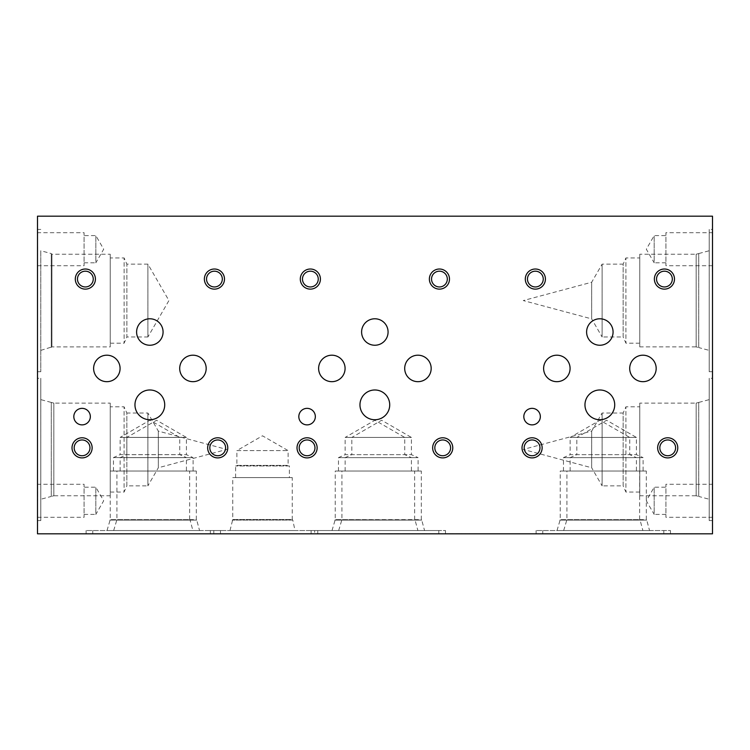 <?xml version="1.0" encoding="UTF-8"?>
<svg xmlns="http://www.w3.org/2000/svg" width="750" height="750" viewBox="0 0 750 750"><rect width="100%" height="100%" fill="white"/><g stroke="black" fill="none" stroke-linecap="round" stroke-linejoin="round"><path stroke-width="0.56" stroke-dasharray="3.75 2.81" d="M442.069 533.822L433.228 533.653L442.069 533.653M435.759 533.822L444.806 533.653L435.759 533.822M399.066 533.653L387.403 533.653M387.403 533.822L400.884 533.653M400.884 533.822L399.066 533.822M383.934 533.822L390.141 533.822L383.934 533.653M330.947 533.822L335.728 533.822L330.947 533.653M334.847 533.822L330.422 533.653L334.847 533.822M330.525 533.822L328.828 533.653L330.525 533.822M328.922 533.822L324.525 533.653L328.922 533.822M324.525 533.822L323.625 533.653L324.525 533.822M323.625 533.822L328.406 533.653L323.625 533.822M349.519 533.822L341.916 533.822L349.519 533.653M355.106 533.822L339.244 533.822L355.106 533.653M359.841 533.822L367.219 533.822L359.841 533.653M369.956 533.822L357.094 533.822L369.956 533.653M357.094 533.653L363.534 533.653L357.094 533.822M380.409 533.653L375.075 533.653M375.075 533.822L381.469 533.653M381.469 533.822L380.409 533.822M383.194 533.822L395.522 533.653L383.194 533.822M405.431 533.822L412.819 533.822L405.431 533.653M412.819 533.822L406.134 533.653L412.819 533.653M415.556 533.822L402.694 533.822L415.556 533.653M402.694 533.653L409.134 533.653L402.694 533.822M426.009 533.653L420.675 533.653M420.675 533.822L427.069 533.653M427.069 533.822L426.009 533.822M428.794 533.822L436.116 533.653L428.794 533.822M459.759 533.653L448.097 533.653M448.097 533.822L461.578 533.653M461.578 533.822L459.759 533.822M453.562 533.822L444.037 533.822L453.562 533.653M452.897 533.822L444.037 533.822L452.897 533.653M37.5 533.822L712.5 533.822L712.5 216.178L37.5 216.178L37.5 533.822M457.856 533.822L476.475 533.822L457.856 533.653M453.525 533.822L440.522 533.653L453.525 533.822M267.028 533.822L285.647 533.822L267.028 533.653M258 533.822L240.516 533.822L258 533.653M236.109 533.822L254.728 533.822L236.109 533.653M678.544 533.822L665.55 533.653L678.544 533.822M228.544 533.822L215.55 533.653L228.544 533.822M445.463 533.822L317.775 533.822L445.463 533.822L445.463 530.541L317.775 530.541L445.463 530.541M311.1 533.822L311.1 530.541L438.797 530.541L438.797 533.822L311.1 533.822L438.806 533.653M314.644 533.822L210.356 533.822L314.644 533.822L314.644 530.541L210.356 530.541L314.644 530.541M670.462 533.822L542.775 533.822L670.462 533.822L670.462 530.541L542.775 530.541L670.462 530.541M220.463 533.822L92.775 533.822L220.463 533.822L220.463 530.541L92.775 530.541L220.463 530.541M663.797 533.822L536.1 533.822L663.797 533.822L663.797 530.541L536.1 530.541L663.797 530.541M213.797 533.822L86.1 533.822L213.797 533.822L213.797 530.541L86.1 530.541L213.797 530.541M682.8 533.822L701.419 533.822L682.8 533.653M476.625 533.822L469.312 533.822L476.625 533.653M446.438 533.822L439.116 533.822L446.438 533.653M411.825 533.822L397.434 533.653L411.825 533.822M335.934 533.822L324.15 533.822L335.934 533.653M343.453 533.822L357.6 533.822L343.453 533.653M431.344 533.822L424.022 533.822L431.344 533.653M461.531 533.822L454.209 533.822L461.531 533.653M461.222 533.822L469.397 533.822L461.222 533.653M466.312 533.822L465.431 533.653L466.312 533.822M465.431 533.822L461.016 533.653L465.431 533.822M461.109 533.822L459.413 533.653L461.109 533.822M455.109 533.822L454.209 533.653L455.109 533.822M454.209 533.822L458.991 533.653L454.209 533.822M346.012 533.822L352.219 533.822L346.012 533.653M334.425 533.822L326.822 533.822L334.425 533.653M451.209 533.822L450.338 533.653L451.209 533.822M450.338 533.822L445.912 533.653L450.338 533.822M446.016 533.822L444.319 533.653L446.016 533.822M440.016 533.822L439.116 533.653L440.016 533.822M439.116 533.822L443.897 533.653L439.116 533.822M481.406 533.822L480.525 533.653L481.406 533.822M480.525 533.822L476.109 533.653L480.525 533.822M476.203 533.822L474.506 533.653L476.203 533.822M470.203 533.822L469.312 533.653L470.203 533.822M469.312 533.822L474.084 533.653L469.312 533.822M270.403 533.822L278.569 533.822L270.403 533.653M686.166 533.822L694.341 533.822L686.166 533.653M239.475 533.822L247.65 533.822L239.475 533.653M678.591 533.822L669.066 533.822L678.591 533.653M677.925 533.822L669.066 533.822L677.925 533.653M228.591 533.822L219.066 533.822L228.591 533.653M227.925 533.822L219.066 533.822L227.925 533.653M712.5 493.106L712.331 504.675L712.331 493.106M712.5 487.941L712.5 504.675L712.331 487.941M712.5 378.281L712.5 520.584L712.5 378.281L709.219 378.281L709.219 520.584L709.219 378.281M712.5 229.416L712.5 371.719L712.5 229.416L709.219 229.416L709.219 371.719L709.219 229.416M712.5 484.275L712.5 517.303L712.5 484.275L665.916 484.275L665.916 517.303L665.916 484.275M712.5 232.697L712.5 265.725L712.5 232.697L665.916 232.697L665.916 265.725L665.916 232.697M712.5 260.053L712.331 272.447L712.5 260.053M37.5 495.122L37.669 483.562L37.669 495.122M37.5 500.297L37.5 483.562L37.669 500.297M37.5 300.562L37.5 371.719L37.5 300.562M37.5 378.281L37.5 520.584L37.5 378.281L40.781 378.281L40.781 520.584L40.781 378.281M37.5 232.697L37.5 265.725L37.5 232.697L84.084 232.697L84.084 265.725L84.084 232.697M37.5 484.275L37.5 517.303L37.5 484.275L84.084 484.275L84.084 517.303L84.084 484.275M37.5 258.337L37.669 245.934L37.5 258.337M317.775 533.822L317.775 530.541M424.556 530.541L338.681 530.541L424.556 530.541L421.744 520.106L341.484 520.106L421.744 520.106L341.484 520.059L421.744 520.059L341.916 519.637L421.322 519.637L421.322 471.038L341.916 471.038L421.322 471.038M338.681 530.541L341.916 519.637L341.916 471.038M438.797 530.541L311.1 530.541M417.881 530.541L332.016 530.541L417.881 530.541L415.078 520.106L334.819 520.106L415.078 520.106L334.819 520.059L415.078 520.059L335.241 519.637L414.656 519.637L414.656 471.038L335.241 471.038L414.656 471.038M332.016 530.541L335.241 519.637L335.241 471.038M584.963 404.859A14.878 14.878 0 0 0 599.841 419.738A14.878 14.878 0 0 0 614.719 404.859A14.878 14.878 0 0 0 599.841 389.981A14.878 14.878 0 0 0 584.963 404.859M134.963 404.859A14.878 14.878 0 0 0 149.841 419.738A14.878 14.878 0 0 0 164.719 404.859A14.878 14.878 0 0 0 149.841 389.981A14.878 14.878 0 0 0 134.963 404.859M359.962 404.859A14.878 14.878 0 0 0 374.841 419.738A14.878 14.878 0 0 0 389.719 404.859A14.878 14.878 0 0 0 374.841 389.981A14.878 14.878 0 0 0 359.962 404.859M404.7 368.438A13.237 13.237 0 0 0 417.938 381.675A13.237 13.237 0 0 0 431.175 368.438A13.237 13.237 0 0 0 417.938 355.2A13.237 13.237 0 0 0 404.7 368.438M586.603 332.016A13.237 13.237 0 0 0 599.841 345.244A13.237 13.237 0 0 0 613.078 332.016A13.237 13.237 0 0 0 599.841 318.778A13.237 13.237 0 0 0 586.603 332.016M543.619 368.438A13.237 13.237 0 0 0 556.856 381.675A13.237 13.237 0 0 0 570.084 368.438A13.237 13.237 0 0 0 556.856 355.2A13.237 13.237 0 0 0 543.619 368.438M179.7 368.438A13.237 13.237 0 0 0 192.938 381.675A13.237 13.237 0 0 0 206.175 368.438A13.237 13.237 0 0 0 192.938 355.2A13.237 13.237 0 0 0 179.7 368.438M93.619 368.438A13.237 13.237 0 0 0 106.856 381.675A13.237 13.237 0 0 0 120.084 368.438A13.237 13.237 0 0 0 106.856 355.2A13.237 13.237 0 0 0 93.619 368.438M136.603 332.016A13.237 13.237 0 0 0 149.841 345.244A13.237 13.237 0 0 0 163.078 332.016A13.237 13.237 0 0 0 149.841 318.778A13.237 13.237 0 0 0 136.603 332.016M629.7 368.438A13.237 13.237 0 0 0 642.938 381.675A13.237 13.237 0 0 0 656.175 368.438A13.237 13.237 0 0 0 642.938 355.2A13.237 13.237 0 0 0 629.7 368.438M318.619 368.438A13.237 13.237 0 0 0 331.856 381.675A13.237 13.237 0 0 0 345.084 368.438A13.237 13.237 0 0 0 331.856 355.2A13.237 13.237 0 0 0 318.619 368.438M361.603 332.016A13.237 13.237 0 0 0 374.841 345.244A13.237 13.237 0 0 0 388.078 332.016A13.237 13.237 0 0 0 374.841 318.778A13.237 13.237 0 0 0 361.603 332.016M523.819 416.616A8.259 8.259 0 0 0 532.078 424.875A8.259 8.259 0 0 0 540.337 416.616A8.259 8.259 0 0 0 532.078 408.356A8.259 8.259 0 0 0 523.819 416.616M73.819 416.616A8.259 8.259 0 0 0 82.078 424.875A8.259 8.259 0 0 0 90.338 416.616A8.259 8.259 0 0 0 82.078 408.356A8.259 8.259 0 0 0 73.819 416.616M298.819 416.616A8.259 8.259 0 0 0 307.078 424.875A8.259 8.259 0 0 0 315.338 416.616A8.259 8.259 0 0 0 307.078 408.356A8.259 8.259 0 0 0 298.819 416.616M434.822 447.844A7.884 7.884 0 0 0 442.716 455.738A7.884 7.884 0 0 0 450.6 447.844A7.884 7.884 0 0 0 442.716 439.959A7.884 7.884 0 0 0 434.822 447.844M452.775 447.844A10.059 10.059 0 0 0 442.716 437.784A10.059 10.059 0 0 0 432.656 447.844A10.059 10.059 0 0 0 442.716 457.903A10.059 10.059 0 0 0 452.775 447.844M302.475 279.075A7.884 7.884 0 0 0 310.359 286.959A7.884 7.884 0 0 0 318.244 279.075A7.884 7.884 0 0 0 310.359 271.181A7.884 7.884 0 0 0 302.475 279.075M320.419 279.075A10.059 10.059 0 0 0 310.359 269.016A10.059 10.059 0 0 0 300.3 279.075A10.059 10.059 0 0 0 310.359 289.125A10.059 10.059 0 0 0 320.419 279.075M659.822 447.844A7.884 7.884 0 0 0 667.716 455.738A7.884 7.884 0 0 0 675.6 447.844A7.884 7.884 0 0 0 667.716 439.959A7.884 7.884 0 0 0 659.822 447.844M677.775 447.844A10.059 10.059 0 0 0 667.716 437.784A10.059 10.059 0 0 0 657.656 447.844A10.059 10.059 0 0 0 667.716 457.903A10.059 10.059 0 0 0 677.775 447.844M527.475 279.075A7.884 7.884 0 0 0 535.359 286.959A7.884 7.884 0 0 0 543.244 279.075A7.884 7.884 0 0 0 535.359 271.181A7.884 7.884 0 0 0 527.475 279.075M545.419 279.075A10.059 10.059 0 0 0 535.359 269.016A10.059 10.059 0 0 0 525.3 279.075A10.059 10.059 0 0 0 535.359 289.125A10.059 10.059 0 0 0 545.419 279.075M209.822 447.844A7.884 7.884 0 0 0 217.716 455.738A7.884 7.884 0 0 0 225.6 447.844A7.884 7.884 0 0 0 217.716 439.959A7.884 7.884 0 0 0 209.822 447.844M227.775 447.844A10.059 10.059 0 0 0 217.716 437.784A10.059 10.059 0 0 0 207.656 447.844A10.059 10.059 0 0 0 217.716 457.903A10.059 10.059 0 0 0 227.775 447.844M77.475 279.075A7.884 7.884 0 0 0 85.359 286.959A7.884 7.884 0 0 0 93.244 279.075A7.884 7.884 0 0 0 85.359 271.181A7.884 7.884 0 0 0 77.475 279.075M95.419 279.075A10.059 10.059 0 0 0 85.359 269.016A10.059 10.059 0 0 0 75.3 279.075A10.059 10.059 0 0 0 85.359 289.125A10.059 10.059 0 0 0 95.419 279.075M206.541 279.075A7.884 7.884 0 0 0 214.425 286.959A7.884 7.884 0 0 0 222.319 279.075A7.884 7.884 0 0 0 214.425 271.181A7.884 7.884 0 0 0 206.541 279.075M224.484 279.075A10.059 10.059 0 0 0 214.425 269.016A10.059 10.059 0 0 0 204.375 279.075A10.059 10.059 0 0 0 214.425 289.125A10.059 10.059 0 0 0 224.484 279.075M74.184 447.844A7.884 7.884 0 0 0 82.078 455.738A7.884 7.884 0 0 0 89.962 447.844A7.884 7.884 0 0 0 82.078 439.959A7.884 7.884 0 0 0 74.184 447.844M92.138 447.844A10.059 10.059 0 0 0 82.078 437.784A10.059 10.059 0 0 0 72.019 447.844A10.059 10.059 0 0 0 82.078 457.903A10.059 10.059 0 0 0 92.138 447.844M656.541 279.075A7.884 7.884 0 0 0 664.425 286.959A7.884 7.884 0 0 0 672.319 279.075A7.884 7.884 0 0 0 664.425 271.181A7.884 7.884 0 0 0 656.541 279.075M674.484 279.075A10.059 10.059 0 0 0 664.425 269.016A10.059 10.059 0 0 0 654.375 279.075A10.059 10.059 0 0 0 664.425 289.125A10.059 10.059 0 0 0 674.484 279.075M524.184 447.844A7.884 7.884 0 0 0 532.078 455.738A7.884 7.884 0 0 0 539.963 447.844A7.884 7.884 0 0 0 532.078 439.959A7.884 7.884 0 0 0 524.184 447.844M542.137 447.844A10.059 10.059 0 0 0 532.078 437.784A10.059 10.059 0 0 0 522.019 447.844A10.059 10.059 0 0 0 532.078 457.903A10.059 10.059 0 0 0 542.137 447.844M431.541 279.075A7.884 7.884 0 0 0 439.425 286.959A7.884 7.884 0 0 0 447.319 279.075A7.884 7.884 0 0 0 439.425 271.181A7.884 7.884 0 0 0 431.541 279.075M449.484 279.075A10.059 10.059 0 0 0 439.425 269.016A10.059 10.059 0 0 0 429.375 279.075A10.059 10.059 0 0 0 439.425 289.125A10.059 10.059 0 0 0 449.484 279.075M299.184 447.844A7.884 7.884 0 0 0 307.078 455.738A7.884 7.884 0 0 0 314.962 447.844A7.884 7.884 0 0 0 307.078 439.959A7.884 7.884 0 0 0 299.184 447.844M317.137 447.844A10.059 10.059 0 0 0 307.078 437.784A10.059 10.059 0 0 0 297.019 447.844A10.059 10.059 0 0 0 307.078 457.903A10.059 10.059 0 0 0 317.137 447.844M236.878 450.6L288.122 450.6L236.878 450.6L262.5 435.806L288.122 450.6L288.122 465.394L236.878 465.394L236.878 450.6M235.612 477.6L235.612 465.956L236.878 465.394L288.122 465.394L289.387 465.956L235.612 465.956L289.387 465.956L289.387 477.6L235.612 477.6L289.387 477.6M292.256 477.6L232.744 477.6L292.256 477.6L292.256 519.525L232.744 519.525L232.744 477.6M229.997 530.541L232.744 519.525L292.256 519.525L292.781 520.059L232.219 520.078L292.781 520.059L295.003 530.541L229.997 530.541L295.003 530.541M210.356 533.822L210.356 530.541M542.775 533.822L542.775 530.541M649.556 530.541L563.681 530.541L649.556 530.541L646.744 520.106L566.484 520.106L646.744 520.106L566.484 520.059L646.744 520.059L566.916 519.637L646.322 519.637L646.322 471.038L566.916 471.038L646.322 471.038M563.681 530.541L566.916 519.637L566.916 471.038M92.775 533.822L92.775 530.541M199.556 530.541L113.681 530.541L199.556 530.541L196.744 520.106L116.484 520.106L196.744 520.106L116.484 520.059L196.744 520.059L116.916 519.637L196.322 519.637L196.322 471.038L116.916 471.038L196.322 471.038M113.681 530.541L116.916 519.637L116.916 471.038M345.141 437.447L404.756 437.447L345.141 437.447L374.944 420.244L404.756 437.447L404.756 454.659L345.141 454.659L345.141 437.447M338.475 471.038L338.475 457.631L345.141 454.659L404.756 454.659L411.422 457.631L338.475 457.631L411.422 457.631L411.422 471.038L338.475 471.038L411.422 471.038M126.816 437.447L186.422 437.447L126.816 437.447L156.619 420.244L186.422 437.447L186.422 454.659L126.816 454.659L126.816 437.447M120.141 471.038L120.141 457.631L126.816 454.659L186.422 454.659L193.097 457.631L120.141 457.631L193.097 457.631L193.097 471.038L120.141 471.038L193.097 471.038M570.141 437.447L629.756 437.447L570.141 437.447L599.944 420.244L629.756 437.447L629.756 454.659L570.141 454.659L570.141 437.447M563.475 471.038L563.475 457.631L570.141 454.659L629.756 454.659L636.422 457.631L563.475 457.631L636.422 457.631L636.422 471.038L563.475 471.038L636.422 471.038M576.816 437.447L636.422 437.447L576.816 437.447L606.619 420.244L636.422 437.447L636.422 454.659L576.816 454.659L576.816 437.447M570.141 471.038L570.141 457.631L576.816 454.659L636.422 454.659L643.097 457.631L570.141 457.631L643.097 457.631L643.097 471.038L570.141 471.038L643.097 471.038M351.816 437.447L411.422 437.447L351.816 437.447L381.619 420.244L411.422 437.447L411.422 454.659L351.816 454.659L351.816 437.447M345.141 471.038L345.141 457.631L351.816 454.659L411.422 454.659L418.097 457.631L345.141 457.631L418.097 457.631L418.097 471.038L345.141 471.038L418.097 471.038M639.656 471.038L560.241 471.038L639.656 471.038L639.656 519.637L560.241 519.637L560.241 471.038M557.016 530.541L560.241 519.637L639.656 519.637L559.819 520.059L640.078 520.106L559.819 520.106L640.078 520.106L642.881 530.541L557.016 530.541L642.881 530.541M536.1 533.822L536.1 530.541M120.141 437.409L179.756 437.409L120.141 437.409L149.944 420.197L179.756 437.409L179.756 454.622L120.141 454.622L120.141 437.409M113.475 471.038L113.475 457.584L120.141 454.622L179.756 454.622L186.422 457.584L113.475 457.584L186.422 457.584L186.422 471.038L113.475 471.038L186.422 471.038M189.656 471.038L110.241 471.038L189.656 471.038L189.656 519.637L110.241 519.637L110.241 471.038M107.016 530.541L110.241 519.637L189.656 519.637L109.819 520.069L190.078 520.059L192.881 530.541L107.016 530.541L192.881 530.541M86.1 533.822L86.1 530.541M665.916 262.819L654.178 262.819L654.178 235.603L654.178 262.819L646.322 249.216L654.178 235.603L665.916 235.603L665.916 262.819L665.916 235.603M712.5 265.725L665.916 265.725M665.916 514.397L654.178 514.397L654.178 487.181L654.178 514.397L646.322 500.784L654.178 487.181L665.916 487.181L665.916 514.397L665.916 487.181M712.5 517.303L665.916 517.303M84.084 514.397L95.822 514.397L95.822 487.181L95.822 514.397L103.678 500.784L95.822 487.181L84.084 487.181L84.084 514.397L84.084 487.181M37.5 517.303L84.084 517.303M84.084 262.819L95.841 262.819L95.841 235.603L95.841 262.819L103.697 249.216L95.841 235.603L84.084 235.603L84.084 262.819L84.084 235.603M37.5 265.725L84.084 265.725M602.119 336.984L602.119 264.141L602.119 336.984L591.675 318.891L591.675 282.244L591.675 318.891L523.284 300.562L591.675 282.244L602.119 264.141L623.156 264.141L623.156 336.984L602.119 336.984M639.759 343.181L625.913 343.181L623.156 336.984L623.156 264.141L625.913 257.944L625.913 343.181L625.913 257.944L639.759 257.944L639.759 343.181L639.759 257.944M602.119 485.859L602.119 413.016L602.119 485.859L591.675 467.756L591.675 431.109L591.675 467.756L523.284 449.438L591.675 431.109L602.119 413.016L623.156 413.016L623.156 485.859L602.119 485.859M639.759 492.056L625.913 492.056L623.156 485.859L623.156 413.016L625.913 406.819L625.913 492.056L625.913 406.819L639.759 406.819L639.759 492.056L639.759 406.819M639.759 254.241L639.759 346.884L639.759 254.241L696.169 254.241L696.169 346.884L639.759 346.884M696.169 346.884L696.169 254.241L698.738 253.556L698.738 347.578L696.169 346.884M639.759 403.116L639.759 495.759L639.759 403.116L696.169 403.116L696.169 495.759L639.759 495.759M696.169 495.759L696.169 403.116L698.738 402.422L698.738 496.444L696.169 495.759M698.738 347.578L698.738 253.556L698.738 347.578L698.738 253.556L709.209 250.744L709.219 350.381L698.738 347.578M698.738 496.444L698.738 402.422L698.738 496.444L698.738 402.422L709.209 399.619L709.219 499.256L698.738 496.444M709.219 350.381L709.219 250.744M712.5 371.719L709.219 371.719M709.219 499.256L709.219 399.619M712.5 520.584L709.219 520.584M147.881 485.859L147.881 413.016L147.881 485.859L158.325 467.756L158.325 431.109L158.325 467.756L226.716 449.438L158.325 431.109L147.881 413.016L126.844 413.016L126.844 485.859L147.881 485.859M110.241 492.056L124.088 492.056L126.844 485.859L126.844 413.016L124.088 406.819L124.088 492.056L124.088 406.819L110.241 406.819L110.241 492.056L110.241 406.819M110.241 403.116L110.241 495.759L110.241 403.116L53.831 403.116L53.831 495.759L110.241 495.759M53.831 495.759L53.831 403.116L51.263 402.422L51.263 496.444L53.831 495.759M51.263 496.444L51.263 402.422L51.263 496.444L51.263 402.422L40.791 399.619L40.781 499.256L51.263 496.444M40.781 499.256L40.781 399.619M37.5 520.584L40.781 520.584M147.9 336.984L147.9 264.141L147.9 336.984L168.928 300.562L147.9 264.141L126.872 264.141L126.872 336.984L147.9 336.984M110.241 343.181L124.116 343.181L126.872 336.984L126.872 264.141L124.116 257.944L124.116 343.181L124.116 257.944L110.241 257.944L110.241 343.181L110.241 257.944M110.241 254.231L110.241 346.903L110.241 254.231L51.947 254.231L51.947 346.903L110.241 346.903M40.781 350.381L51.947 346.903L51.947 254.231L51.263 253.556L51.263 347.578L51.253 253.556L51.253 347.578L51.253 253.556L40.781 250.744L40.781 371.719L40.781 250.744M37.5 371.719L40.781 371.719M37.5 229.416L40.781 229.416"/><path stroke-width="1.12" d="M37.5 533.822L712.5 533.822L712.5 216.178L37.5 216.178L37.5 533.822M584.963 404.859A14.878 14.878 0 0 1 599.841 389.981A14.878 14.878 0 0 1 614.719 404.859A14.878 14.878 0 0 1 599.841 419.738A14.878 14.878 0 0 1 584.963 404.859M134.963 404.859A14.878 14.878 0 0 1 149.841 389.981A14.878 14.878 0 0 1 164.719 404.859A14.878 14.878 0 0 1 149.841 419.738A14.878 14.878 0 0 1 134.963 404.859M359.962 404.859A14.878 14.878 0 0 1 374.841 389.981A14.878 14.878 0 0 1 389.719 404.859A14.878 14.878 0 0 1 374.841 419.738A14.878 14.878 0 0 1 359.962 404.859M404.7 368.438A13.237 13.237 0 0 1 417.938 355.2A13.237 13.237 0 0 1 431.175 368.438A13.237 13.237 0 0 1 417.938 381.675A13.237 13.237 0 0 1 404.7 368.438M586.603 332.016A13.237 13.237 0 0 1 599.841 318.778A13.237 13.237 0 0 1 613.078 332.016A13.237 13.237 0 0 1 599.841 345.244A13.237 13.237 0 0 1 586.603 332.016M543.619 368.438A13.237 13.237 0 0 1 556.856 355.2A13.237 13.237 0 0 1 570.084 368.438A13.237 13.237 0 0 1 556.856 381.675A13.237 13.237 0 0 1 543.619 368.438M179.7 368.438A13.237 13.237 0 0 1 192.938 355.2A13.237 13.237 0 0 1 206.175 368.438A13.237 13.237 0 0 1 192.938 381.675A13.237 13.237 0 0 1 179.7 368.438M93.619 368.438A13.237 13.237 0 0 1 106.856 355.2A13.237 13.237 0 0 1 120.084 368.438A13.237 13.237 0 0 1 106.856 381.675A13.237 13.237 0 0 1 93.619 368.438M136.603 332.016A13.237 13.237 0 0 1 149.841 318.778A13.237 13.237 0 0 1 163.078 332.016A13.237 13.237 0 0 1 149.841 345.244A13.237 13.237 0 0 1 136.603 332.016M629.7 368.438A13.237 13.237 0 0 1 642.938 355.2A13.237 13.237 0 0 1 656.175 368.438A13.237 13.237 0 0 1 642.938 381.675A13.237 13.237 0 0 1 629.7 368.438M318.619 368.438A13.237 13.237 0 0 1 331.856 355.2A13.237 13.237 0 0 1 345.084 368.438A13.237 13.237 0 0 1 331.856 381.675A13.237 13.237 0 0 1 318.619 368.438M361.603 332.016A13.237 13.237 0 0 1 374.841 318.778A13.237 13.237 0 0 1 388.078 332.016A13.237 13.237 0 0 1 374.841 345.244A13.237 13.237 0 0 1 361.603 332.016M523.819 416.616A8.259 8.259 0 0 1 532.078 408.356A8.259 8.259 0 0 1 540.337 416.616A8.259 8.259 0 0 1 532.078 424.875A8.259 8.259 0 0 1 523.819 416.616M73.819 416.616A8.259 8.259 0 0 1 82.078 408.356A8.259 8.259 0 0 1 90.338 416.616A8.259 8.259 0 0 1 82.078 424.875A8.259 8.259 0 0 1 73.819 416.616M298.819 416.616A8.259 8.259 0 0 1 307.078 408.356A8.259 8.259 0 0 1 315.338 416.616A8.259 8.259 0 0 1 307.078 424.875A8.259 8.259 0 0 1 298.819 416.616M434.822 447.844A7.884 7.884 0 0 0 446.653 454.678A7.884 7.884 0 0 0 446.653 441.019A7.884 7.884 0 0 0 434.822 447.844M432.656 447.844A10.059 10.059 0 0 1 442.716 437.784A10.059 10.059 0 0 1 452.775 447.844A10.059 10.059 0 0 1 442.716 457.903A10.059 10.059 0 0 1 432.656 447.844M302.475 279.075A7.884 7.884 0 0 0 314.306 285.9A7.884 7.884 0 0 0 314.306 272.241A7.884 7.884 0 0 0 302.475 279.075M300.3 279.075A10.059 10.059 0 0 1 310.359 269.016A10.059 10.059 0 0 1 320.419 279.075A10.059 10.059 0 0 1 310.359 289.125A10.059 10.059 0 0 1 300.3 279.075M659.822 447.844A7.884 7.884 0 0 0 671.653 454.678A7.884 7.884 0 0 0 671.653 441.019A7.884 7.884 0 0 0 659.822 447.844M657.656 447.844A10.059 10.059 0 0 1 667.716 437.784A10.059 10.059 0 0 1 677.775 447.844A10.059 10.059 0 0 1 667.716 457.903A10.059 10.059 0 0 1 657.656 447.844M527.475 279.075A7.884 7.884 0 0 0 539.306 285.9A7.884 7.884 0 0 0 539.306 272.241A7.884 7.884 0 0 0 527.475 279.075M525.3 279.075A10.059 10.059 0 0 1 535.359 269.016A10.059 10.059 0 0 1 545.419 279.075A10.059 10.059 0 0 1 535.359 289.125A10.059 10.059 0 0 1 525.3 279.075M209.822 447.844A7.884 7.884 0 0 0 221.653 454.678A7.884 7.884 0 0 0 221.653 441.019A7.884 7.884 0 0 0 209.822 447.844M207.656 447.844A10.059 10.059 0 0 1 217.716 437.784A10.059 10.059 0 0 1 227.775 447.844A10.059 10.059 0 0 1 217.716 457.903A10.059 10.059 0 0 1 207.656 447.844M77.475 279.075A7.884 7.884 0 0 0 89.306 285.9A7.884 7.884 0 0 0 89.306 272.241A7.884 7.884 0 0 0 77.475 279.075M75.3 279.075A10.059 10.059 0 0 1 85.359 269.016A10.059 10.059 0 0 1 95.419 279.075A10.059 10.059 0 0 1 85.359 289.125A10.059 10.059 0 0 1 75.3 279.075M206.541 279.075A7.884 7.884 0 0 0 218.372 285.9A7.884 7.884 0 0 0 218.372 272.241A7.884 7.884 0 0 0 206.541 279.075M204.375 279.075A10.059 10.059 0 0 1 214.425 269.016A10.059 10.059 0 0 1 224.484 279.075A10.059 10.059 0 0 1 214.425 289.125A10.059 10.059 0 0 1 204.375 279.075M74.184 447.844A7.884 7.884 0 0 0 86.025 454.678A7.884 7.884 0 0 0 86.025 441.019A7.884 7.884 0 0 0 74.184 447.844M72.019 447.844A10.059 10.059 0 0 1 82.078 437.784A10.059 10.059 0 0 1 92.138 447.844A10.059 10.059 0 0 1 82.078 457.903A10.059 10.059 0 0 1 72.019 447.844M656.541 279.075A7.884 7.884 0 0 0 668.372 285.9A7.884 7.884 0 0 0 668.372 272.241A7.884 7.884 0 0 0 656.541 279.075M654.375 279.075A10.059 10.059 0 0 1 664.425 269.016A10.059 10.059 0 0 1 674.484 279.075A10.059 10.059 0 0 1 664.425 289.125A10.059 10.059 0 0 1 654.375 279.075M524.184 447.844A7.884 7.884 0 0 0 536.025 454.678A7.884 7.884 0 0 0 536.025 441.019A7.884 7.884 0 0 0 524.184 447.844M522.019 447.844A10.059 10.059 0 0 1 532.078 437.784A10.059 10.059 0 0 1 542.137 447.844A10.059 10.059 0 0 1 532.078 457.903A10.059 10.059 0 0 1 522.019 447.844M431.541 279.075A7.884 7.884 0 0 0 443.372 285.9A7.884 7.884 0 0 0 443.372 272.241A7.884 7.884 0 0 0 431.541 279.075M429.375 279.075A10.059 10.059 0 0 1 439.425 269.016A10.059 10.059 0 0 1 449.484 279.075A10.059 10.059 0 0 1 439.425 289.125A10.059 10.059 0 0 1 429.375 279.075M299.184 447.844A7.884 7.884 0 0 0 311.025 454.678A7.884 7.884 0 0 0 311.025 441.019A7.884 7.884 0 0 0 299.184 447.844M297.019 447.844A10.059 10.059 0 0 1 307.078 437.784A10.059 10.059 0 0 1 317.137 447.844A10.059 10.059 0 0 1 307.078 457.903A10.059 10.059 0 0 1 297.019 447.844"/></g></svg>
